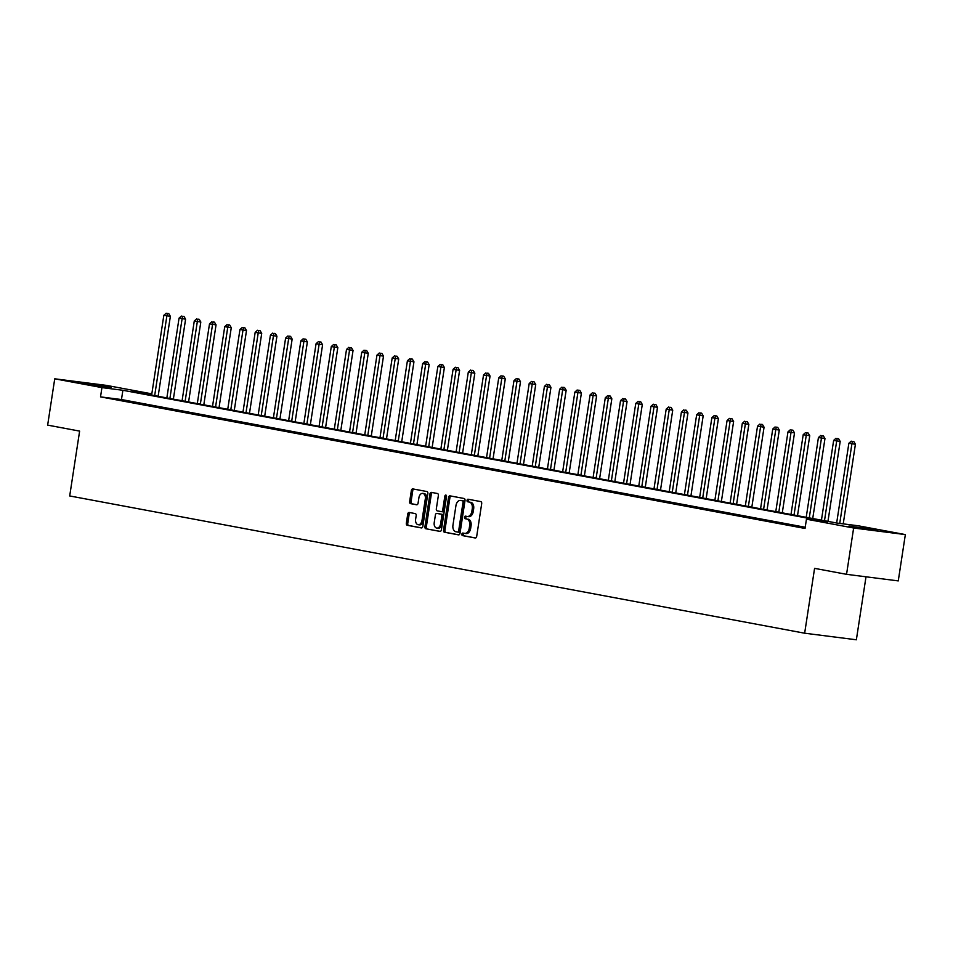 <?xml version="1.0" encoding="UTF-8"?>
<svg xmlns="http://www.w3.org/2000/svg" width="953" height="953" viewBox="0 0 953 953"><rect width="100%" height="100%" fill="white"/><g stroke="black" fill="none" stroke-linecap="round" stroke-linejoin="round"><path stroke-width="1.43" d="M461.871 534.18A1.287 0.846 -82.8 0 0 462.515 535.61L475.213 537.98A1.846 1.215 -82.8 0 0 475.261 537.992A1.846 1.215 -82.8 0 0 476.691 536.384L481.694 503.649A1.846 1.215 -82.8 0 0 480.777 501.6L468.078 499.229A1.287 0.846 -82.8 0 0 467.685 501.778L469.329 502.088A5.885 3.883 -82.8 0 1 472.271 508.616L471.854 511.344A5.885 3.883 -82.8 0 1 467.28 516.478A5.885 3.883 -82.8 0 1 467.137 516.455L465.493 516.145A1.287 0.846 -82.8 0 0 465.1 518.694L466.744 519.004A5.885 3.883 -82.8 0 1 469.674 525.532L469.257 528.26A5.885 3.883 -82.8 0 1 464.695 533.394A5.885 3.883 -82.8 0 1 464.54 533.37L462.896 533.061A1.287 0.846 -82.8 0 0 461.871 534.18M463.992 533.263A1.287 0.846 -82.8 0 0 463.908 535.789L475.583 537.968M469.174 499.432A1.287 0.846 -82.8 0 0 469.09 501.957L469.329 502.088M466.577 516.347A1.287 0.846 -82.8 0 0 466.493 518.873L466.744 519.004M107.629 386.489L111.191 387.311L101.768 386.275L82.268 382.892L107.629 386.489M874.258 529.665L877.82 530.487L868.397 529.451L848.897 526.068L874.258 529.665M409.218 512.464A1.846 1.215 -82.8 0 0 409.171 512.464A1.846 1.215 -82.8 0 0 407.741 514.06L406.335 523.245A1.846 1.215 -82.8 0 0 407.253 525.294L421.357 527.926A1.846 1.215 -82.8 0 0 421.405 527.926A1.846 1.215 -82.8 0 0 422.834 526.33L427.849 493.583A1.846 1.215 -82.8 0 0 426.932 491.545L412.816 488.913A1.846 1.215 -82.8 0 0 412.78 488.901A1.846 1.215 -82.8 0 0 411.351 490.509L409.647 501.6A1.846 1.215 -82.8 0 0 410.564 503.649L416.604 504.768A1.846 1.215 -82.8 0 0 416.652 504.78A1.846 1.215 -82.8 0 0 418.081 503.172L418.915 497.669A4.92 3.252 -82.8 0 1 422.739 493.392A4.92 3.252 -82.8 0 1 425.312 498.872L422.012 520.421A4.92 3.252 -82.8 0 1 418.2 524.71A4.92 3.252 -82.8 0 1 415.627 519.23L416.175 515.633A1.846 1.215 -82.8 0 0 415.258 513.596L409.218 512.464M151.801 393.958L132.681 391.528L837.199 523.102L858.165 525.77L905.35 534.585L898.262 580.901L846.55 574.325L814.577 568.357L804.654 633.209L69.7 495.953L79.623 431.101L47.65 425.121L54.738 378.806L106.45 385.381L151.813 393.851M846.55 574.325L853.638 528.01L806.452 519.194L827.407 521.863L122.889 390.277L101.935 387.609L54.738 378.806M805.214 527.247L121.472 399.545L100.518 396.877L805.035 528.462L806.452 519.194M100.518 396.877L101.935 387.609M443.514 530.19A1.846 1.215 -82.8 0 0 444.432 532.227L458.536 534.871A1.846 1.215 -82.8 0 0 458.584 534.871A1.846 1.215 -82.8 0 0 460.013 533.275L465.016 500.528A1.846 1.215 -82.8 0 0 464.099 498.49L449.995 495.858A1.846 1.215 -82.8 0 0 449.947 495.846A1.846 1.215 -82.8 0 0 448.529 497.454L443.514 530.19L444.908 530.368A1.846 1.215 -82.8 0 0 445.825 532.405L458.905 534.847M439.952 531.393L425.848 528.76A1.846 1.215 -82.8 0 1 424.931 526.723L429.934 493.976A1.846 1.215 -82.8 0 1 431.364 492.379A1.846 1.215 -82.8 0 1 431.411 492.379L437.451 493.511A1.846 1.215 -82.8 0 1 438.368 495.548L436.331 508.831A1.846 1.215 -82.8 0 0 437.248 510.868L441.251 511.618A1.846 1.215 -82.8 0 0 441.299 511.63A1.846 1.215 -82.8 0 0 442.728 510.022L444.837 496.203A1.287 0.846 -82.8 0 1 446.516 496.513L441.418 529.797A1.846 1.215 -82.8 0 1 440 531.405A1.846 1.215 -82.8 0 1 439.952 531.393L440.036 531.405M805.118 527.867L798.269 526.795L805.094 528.069M793.849 525.77L783.044 523.959L793.849 525.77M778.625 522.923L767.832 521.112L778.625 522.923M763.401 520.076L752.608 518.265L763.401 520.076M748.176 517.241L737.384 515.43L748.176 517.241M732.964 514.394L722.16 512.583L732.964 514.394M717.74 511.547L706.935 509.736L717.74 511.547M702.516 508.711L691.711 506.901L702.516 508.711M687.292 505.864L676.487 504.054L687.292 505.864M672.068 503.017L661.263 501.207L672.068 503.017M656.843 500.182L646.039 498.371L656.843 500.182M641.619 497.335L630.815 495.524L641.619 497.335M626.395 494.488L615.602 492.677L626.395 494.488M611.171 491.653L600.378 489.842L611.171 491.653M595.947 488.806L585.154 486.995L595.947 488.806M580.734 485.959L569.93 484.148L580.734 485.959M565.51 483.123L554.706 481.313L565.51 483.123M550.286 480.276L539.481 478.466L550.286 480.276M535.062 477.429L524.257 475.618L535.062 477.429M519.838 474.594L509.033 472.783L519.838 474.594M504.613 471.747L493.809 469.936L504.613 471.747M489.389 468.9L478.585 467.089L489.389 468.9M474.165 466.065L463.372 464.254L474.165 466.065M458.941 463.218L448.148 461.407L458.941 463.218M443.717 460.37L432.924 458.56L443.717 460.37M428.505 457.535L417.7 455.725L428.505 457.535M413.28 454.688L402.476 452.878L413.28 454.688M398.056 451.841L387.252 450.03L398.056 451.841M382.832 449.006L372.027 447.195L382.832 449.006M367.608 446.159L356.803 444.348L367.608 446.159M352.384 443.312L341.579 441.501L352.384 443.312M337.159 440.477L326.367 438.666L337.159 440.477M321.935 437.63L311.143 435.819L321.935 437.63M306.711 434.782L295.918 432.984L306.711 434.782M291.499 431.947L280.694 430.137L291.499 431.947M276.275 429.1L265.47 427.289L276.275 429.1M261.051 426.253L250.246 424.454L261.051 426.253M245.826 423.418L235.022 421.607L245.826 423.418M230.602 420.571L219.798 418.76L230.602 420.571M215.378 417.724L204.573 415.925L215.378 417.724M200.154 414.889L189.349 413.078L200.154 414.889M184.93 412.041L174.137 410.231L184.93 412.041M169.705 409.194L158.913 407.396L169.705 409.194M154.481 406.359L143.689 404.548L154.481 406.359M139.269 403.512L128.464 401.701L139.269 403.512M124.045 400.665L113.24 398.866L124.045 400.665M804.654 633.209L856.366 639.785L866.003 576.803M905.35 534.585L853.638 528.01M121.472 399.545L122.889 390.277M464.838 533.406L465.946 533.549A5.885 3.883 -82.8 0 0 466.088 533.573A5.885 3.883 -82.8 0 0 470.663 528.438L469.257 528.26M468.137 519.182A5.885 3.883 -82.8 0 1 471.08 525.711L470.663 528.438M467.435 516.49L468.531 516.633A5.885 3.883 -82.8 0 0 468.673 516.657A5.885 3.883 -82.8 0 0 473.248 511.523L471.854 511.344M470.734 502.267A5.885 3.883 -82.8 0 1 473.665 508.795L473.248 511.523M451.031 496.048A1.846 1.215 -82.8 0 0 449.923 497.633L444.908 530.368M457.607 532.072A1.287 0.846 -82.8 0 0 458.643 530.952L463.039 502.219A1.287 0.846 -82.8 0 0 462.396 500.79L460.668 500.468A5.885 3.883 -82.8 0 0 460.513 500.444A5.885 3.883 -82.8 0 0 455.951 505.566L452.949 525.21A5.885 3.883 -82.8 0 0 455.879 531.75L459.036 532.262A1.287 0.846 -82.8 0 0 460.037 531.131L458.643 530.952M457.678 532.084L459.012 532.25A1.287 0.846 -82.8 0 0 459.036 532.262M461.764 500.611A5.885 3.883 -82.8 0 1 461.919 500.623A5.885 3.883 -82.8 0 1 462.062 500.647L463.801 500.968A1.287 0.846 -82.8 0 1 464.433 502.398L460.037 531.131M440.31 531.381L425.848 528.76M432.448 492.582A1.846 1.215 -82.8 0 0 431.328 494.154L426.325 526.89A1.846 1.215 -82.8 0 0 427.242 528.939M441.346 511.63L442.657 511.797A1.846 1.215 -82.8 0 0 442.692 511.809A1.846 1.215 -82.8 0 0 444.122 510.2L446.242 496.382L444.837 496.203M446.469 495.727A1.287 0.846 -82.8 0 0 446.242 496.382M434.223 522.613A4.92 3.252 -82.8 0 0 436.796 528.093A4.92 3.252 -82.8 0 0 440.62 523.805L441.775 516.204A1.846 1.215 -82.8 0 0 440.87 514.167L436.855 513.417A1.846 1.215 -82.8 0 0 436.808 513.417A1.846 1.215 -82.8 0 0 435.39 515.013L434.223 522.613M436.796 528.093L438.201 528.272A4.92 3.252 -82.8 0 0 442.013 523.983L440.62 523.805M438.166 513.584A1.846 1.215 -82.8 0 1 438.213 513.584A1.846 1.215 -82.8 0 1 438.261 513.596L442.263 514.346A1.846 1.215 -82.8 0 1 443.181 516.383L442.013 523.983M418.2 524.71L419.594 524.889A4.92 3.252 -82.8 0 0 423.418 520.6L422.012 520.421M422.739 493.392L424.133 493.559A4.92 3.252 -82.8 0 1 426.718 499.05L423.418 520.6M413.852 489.103A1.846 1.215 -82.8 0 0 412.744 490.688L411.053 501.778A1.846 1.215 -82.8 0 0 411.97 503.827L416.973 504.756M410.255 512.654A1.846 1.215 -82.8 0 0 409.147 514.239L407.741 523.423A1.846 1.215 -82.8 0 0 408.658 525.46L421.726 527.902M843.226 523.864L855.413 444.265L848.873 443.252L836.663 523.006M839.736 523.423L851.911 443.824L852.411 441.382L853.817 441.549L852.411 441.382M848.873 443.252L851.196 441.144M853.817 441.549L855.413 444.265M827.954 521.374L840.189 441.43L833.649 440.405L821.438 520.159M824.488 520.731L836.686 440.977L837.199 438.535L838.592 438.714L837.199 438.535M833.649 440.405L835.972 438.309M838.592 438.714L840.189 441.43M812.73 518.527L824.964 438.583L818.424 437.57L806.214 517.312M809.264 517.884L821.462 438.142L821.974 435.688L823.368 435.866L821.974 435.688M818.424 437.57L820.747 435.461M823.368 435.866L824.964 438.583M797.506 515.692L809.74 435.735L803.2 434.723L791.002 514.477M794.04 515.037L806.25 435.295L806.75 432.853L808.144 433.019L806.75 432.853M803.2 434.723L805.535 432.614M808.144 433.019L809.74 435.735M782.282 512.845L794.516 432.9L787.976 431.876L775.778 511.63M778.815 512.202L791.026 432.448L791.526 430.006L792.92 430.184L791.526 430.006M787.976 431.876L790.311 429.779M792.92 430.184L794.516 432.9M767.058 509.998L779.292 430.053L772.752 429.041L760.554 508.783M763.591 509.355L775.802 429.612L776.302 427.158L777.696 427.337L776.302 427.158M772.752 429.041L775.087 426.932M777.696 427.337L779.292 430.053M751.834 507.163L764.068 427.206L757.528 426.194L745.329 505.948M748.367 506.508L760.577 426.765L761.078 424.323L762.471 424.49L761.078 424.323M757.528 426.194L759.863 424.085M762.471 424.49L764.068 427.206M736.609 504.316L748.844 424.371L742.304 423.358L730.105 503.101M733.155 503.672L745.353 423.918L745.854 421.476L747.259 421.655L745.854 421.476M742.304 423.358L744.638 421.25M747.259 421.655L748.844 424.371M721.385 501.469L733.619 421.524L727.079 420.511L714.881 500.254M717.931 500.825L730.129 421.083L730.629 418.629L732.035 418.808L730.629 418.629M727.079 420.511L729.414 418.403M732.035 418.808L733.619 421.524M706.161 498.633L718.395 418.677L711.867 417.664L699.657 497.418M702.706 497.978L714.905 418.236L715.405 415.794L716.811 415.961L715.405 415.794M711.867 417.664L714.19 415.556M716.811 415.961L718.395 418.677M690.949 495.786L703.183 415.842L696.643 414.829L684.433 494.571M687.482 495.143L699.681 415.389L700.193 412.947L701.587 413.125L700.193 412.947M696.643 414.829L698.966 412.72M701.587 413.125L703.183 415.842M675.725 492.939L687.959 412.994L681.419 411.982L669.209 491.724M672.258 492.296L684.457 412.554L684.969 410.1L686.363 410.278L684.969 410.1M681.419 411.982L683.742 409.873M686.363 410.278L687.959 412.994M660.5 490.104L672.735 410.147L666.195 409.135L653.984 488.889M657.034 489.461L669.232 409.707L669.745 407.265L671.138 407.431L669.745 407.265M666.195 409.135L668.518 407.026M671.138 407.431L672.735 410.147M645.276 487.257L657.51 407.312L650.97 406.3L638.772 486.042M641.81 486.614L654.02 406.86L654.52 404.417L655.914 404.596L654.52 404.417M650.97 406.3L653.305 404.191M655.914 404.596L657.51 407.312M630.052 484.41L642.286 404.465L635.746 403.453L623.548 483.195M626.586 483.767L638.796 404.024L639.296 401.57L640.69 401.749L639.296 401.57M635.746 403.453L638.081 401.344M640.69 401.749L642.286 404.465M614.828 481.575L627.062 401.618L620.522 400.605L608.324 480.36M611.361 480.931L623.572 401.177L624.072 398.735L625.466 398.914L624.072 398.735M620.522 400.605L622.857 398.497M625.466 398.914L627.062 401.618M599.604 478.728L611.838 398.783L605.298 397.77L593.1 477.513M596.137 478.084L608.348 398.33L608.848 395.888L610.242 396.067L608.848 395.888M605.298 397.77L607.633 395.662M610.242 396.067L611.838 398.783M584.38 475.881L596.614 395.936L590.074 394.923L577.875 474.665M580.925 475.237L593.123 395.495L593.624 393.041L595.029 393.22L593.624 393.041M590.074 394.923L592.409 392.815M595.029 393.22L596.614 395.936M569.155 473.045L581.39 393.089L574.862 392.076L562.651 471.83M565.701 472.402L577.899 392.648L578.4 390.206L579.805 390.385L578.4 390.206M574.862 392.076L577.184 389.98M579.805 390.385L581.39 393.089M553.931 470.198L566.165 390.253L559.637 389.241L547.427 468.983M550.477 469.555L562.675 389.801L563.175 387.359L564.581 387.537L563.175 387.359M559.637 389.241L561.96 387.132M564.581 387.537L566.165 390.253M538.719 467.351L550.953 387.406L544.413 386.394L532.203 466.136M535.252 466.708L547.451 386.966L547.963 384.512L549.357 384.69L547.963 384.512M544.413 386.394L546.736 384.285M549.357 384.69L550.953 387.406M523.495 464.516L535.729 384.559L529.189 383.547L516.979 463.301M520.028 463.873L532.227 384.119L532.739 381.676L534.133 381.855L532.739 381.676M529.189 383.547L531.512 381.45M534.133 381.855L535.729 384.559M508.271 461.669L520.505 381.724L513.965 380.712L501.766 460.454M504.804 461.026L517.002 381.271L517.515 378.829L518.909 379.008L517.515 378.829M513.965 380.712L516.3 378.603M518.909 379.008L520.505 381.724M493.046 458.834L505.281 378.877L498.741 377.864L486.542 457.607M489.58 458.179L501.79 378.436L502.291 375.982L503.684 376.161L502.291 375.982M498.741 377.864L501.075 375.756M503.684 376.161L505.281 378.877M477.822 455.987L490.056 376.03L483.516 375.017L471.318 454.772M474.356 455.343L486.566 375.589L487.066 373.147L488.46 373.326L487.066 373.147M483.516 375.017L485.851 372.921M488.46 373.326L490.056 376.03M462.598 453.14L474.832 373.195L468.292 372.182L456.094 451.925M459.132 452.496L471.342 372.742L471.842 370.3L473.236 370.479L471.842 370.3M468.292 372.182L470.627 370.074M473.236 370.479L474.832 373.195M447.374 450.304L459.608 370.348L453.068 369.335L440.87 449.077M443.907 449.649L456.118 369.907L456.618 367.453L458.012 367.632L456.618 367.453M453.068 369.335L455.403 367.227M458.012 367.632L459.608 370.348M432.15 447.457L444.384 367.501L437.844 366.488L425.646 446.242M428.695 446.814L440.894 367.06L441.394 364.618L442.8 364.796L441.394 364.618M437.844 366.488L440.179 364.391M442.8 364.796L444.384 367.501M416.926 444.61L429.16 364.665L422.632 363.653L410.421 443.395M413.471 443.967L425.669 364.213L426.17 361.771L427.575 361.949L426.17 361.771M422.632 363.653L424.955 361.544M427.575 361.949L429.16 364.665M401.713 441.775L413.947 361.818L407.407 360.806L395.197 440.56M398.247 441.12L410.445 361.378L410.946 358.924L412.351 359.102L410.946 358.924M407.407 360.806L409.73 358.697M412.351 359.102L413.947 361.818M386.489 438.928L398.723 358.971L392.183 357.959L379.973 437.713M383.023 438.285L395.221 358.531L395.733 356.088L397.127 356.267L395.733 356.088M392.183 357.959L394.506 355.862M397.127 356.267L398.723 358.971M371.265 436.081L383.499 356.136L376.959 355.124L364.749 434.866M367.798 435.438L379.997 355.683L380.509 353.241L381.903 353.42L380.509 353.241M376.959 355.124L379.282 353.015M381.903 353.42L383.499 356.136M356.041 433.246L368.275 353.289L361.735 352.276L349.537 432.031M352.574 432.591L364.785 352.848L365.285 350.394L366.679 350.573L365.285 350.394M361.735 352.276L364.07 350.168M366.679 350.573L368.275 353.289M340.817 430.399L353.051 350.442L346.511 349.429L334.312 429.184M337.35 429.755L349.56 350.001L350.061 347.559L351.454 347.738L350.061 347.559M346.511 349.429L348.846 347.333M351.454 347.738L353.051 350.442M325.592 427.552L337.827 347.607L331.287 346.594L319.088 426.336M322.126 426.908L334.336 347.154L334.837 344.712L336.23 344.891L334.837 344.712M331.287 346.594L333.621 344.486M336.23 344.891L337.827 347.607M310.368 424.716L322.602 344.76L316.062 343.747L303.864 423.501M306.902 424.061L319.112 344.319L319.612 341.865L321.006 342.044L319.612 341.865M316.062 343.747L318.397 341.639M321.006 342.044L322.602 344.76M295.144 421.869L307.378 341.913L300.838 340.9L288.64 420.654M291.689 421.226L303.888 341.472L304.388 339.03L305.794 339.208L304.388 339.03M300.838 340.9L303.173 338.803M305.794 339.208L307.378 341.913M279.92 419.022L292.154 339.077L285.614 338.065L273.416 417.807M276.465 418.379L288.664 338.625L289.164 336.183L290.57 336.361L289.164 336.183M285.614 338.065L287.949 335.956M290.57 336.361L292.154 339.077M264.696 416.187L276.93 336.23L270.402 335.218L258.192 414.972M261.241 415.532L273.44 335.79L273.94 333.336L275.346 333.514L273.94 333.336M270.402 335.218L272.725 333.109M275.346 333.514L276.93 336.23M249.483 413.34L261.718 333.383L255.178 332.371L242.967 412.125M246.017 412.697L258.215 332.942L258.728 330.5L260.121 330.679L258.728 330.5M255.178 332.371L257.501 330.274M260.121 330.679L261.718 333.383M234.259 410.493L246.493 330.548L239.953 329.535L227.743 409.278M230.793 409.85L242.991 330.095L243.503 327.653L244.897 327.832L243.503 327.653M239.953 329.535L242.276 327.427M244.897 327.832L246.493 330.548M219.035 407.658L231.269 327.701L224.729 326.688L212.519 406.443M215.569 407.002L227.767 327.26L228.279 324.806L229.673 324.985L228.279 324.806M224.729 326.688L227.052 324.58M229.673 324.985L231.269 327.701M203.811 404.811L216.045 324.854L209.505 323.841L197.307 403.595M200.344 404.167L212.555 324.413L213.055 321.971L214.449 322.15L213.055 321.971M209.505 323.841L211.84 321.745M214.449 322.15L216.045 324.854M188.587 401.963L200.821 322.019L194.281 321.006L182.083 400.748M185.12 401.32L197.331 321.566L197.831 319.124L199.225 319.303L197.831 319.124M194.281 321.006L196.616 318.898M199.225 319.303L200.821 322.019M173.363 399.128L185.597 319.172L179.057 318.159L166.858 397.913M169.896 398.473L182.106 318.731L182.607 316.277L184 316.456L182.607 316.277M179.057 318.159L181.392 316.051M184 316.456L185.597 319.172M158.138 396.281L170.373 316.325L163.833 315.312L151.634 395.066M154.672 395.638L166.882 315.884L167.383 313.442L168.776 313.62L167.383 313.442M163.833 315.312L166.167 313.215M168.776 313.62L170.373 316.325M463.908 535.789L462.515 535.61M469.09 501.957L467.685 501.778M466.493 518.873L465.1 518.694M471.08 525.711L469.674 525.532M473.665 508.795L472.271 508.616M449.923 497.633L448.529 497.454M445.825 532.405L444.432 532.227M464.433 502.398L463.039 502.219M463.801 500.968L462.396 500.79M462.062 500.647L460.668 500.468M426.325 526.89L424.931 526.723M431.328 494.154L429.934 493.976M444.122 510.2L442.728 510.022M443.181 516.383L441.775 516.204M442.263 514.346L440.87 514.167M426.718 499.05L425.312 498.872M411.97 503.827L410.564 503.649M411.053 501.778L409.647 501.6M412.744 490.688L411.351 490.509M408.658 525.46L407.253 525.294M407.741 523.423L406.335 523.245M409.147 514.239L407.741 514.06M466.088 533.573L464.695 533.394M468.673 516.657L467.28 516.478M461.919 500.623L460.513 500.444M442.692 511.809L441.299 511.63"/></g></svg>
